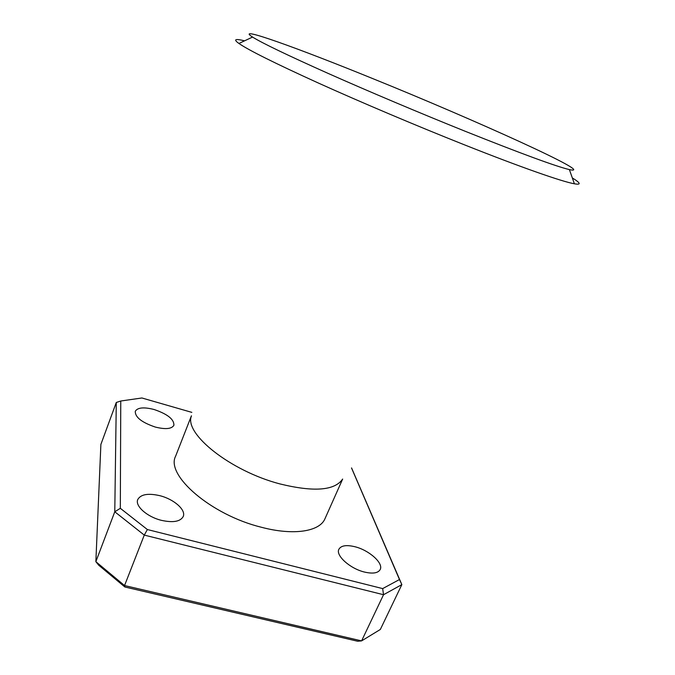 <?xml version="1.0" encoding="UTF-8"?>
<svg xmlns="http://www.w3.org/2000/svg" width="675" height="675" viewBox="0 0 675 675"><rect width="100%" height="100%" fill="white"/><g stroke="black" fill="none" stroke-linecap="round" stroke-linejoin="round"><path stroke-width="1.01" d="M465.016 131.203C520.965 153.537 555.761 166.337 569.388 169.602C598.742 175.871 473.108 119.197 373.174 78.772C299.227 48.625 233.221 24.697 252.56 37.074C262.111 43.048 287.381 55.198 328.345 73.508C368.567 91.387 420.314 113.24 465.016 131.203M572.324 177.93C576.383 180.411 578.635 182.174 579.091 183.22C579.504 184.224 577.935 184.418 574.391 183.786C562.452 181.769 521.218 167.417 463.75 144.56C416.078 125.617 360.821 102.212 318.203 82.966C274.843 63.239 248.425 50.077 238.942 43.47C236.005 41.386 235.043 40.137 236.056 39.724C237.111 39.31 239.954 39.682 244.569 40.829M159.848 495.686C148.146 493.02 140.788 494.294 137.768 499.517C134.772 505.904 147.091 516.915 161.477 520.358C173.137 522.889 180.385 521.606 183.22 516.527C186.232 509.946 173.914 499.163 159.848 495.686M354.873 546.725C346.418 544.7 341.094 545.535 338.901 549.239C335.365 555.365 350.03 568.671 364.508 572.062C372.878 573.978 378.101 573.134 380.194 569.531C383.721 563.153 368.989 550.125 354.873 546.725M154.128 409.514C143.91 406.907 137.632 407.489 135.295 411.261C135.008 417.15 141.674 422.415 155.292 427.056C165.502 429.578 171.703 428.979 173.897 425.284C174.15 419.344 167.56 414.096 154.128 409.514M342.487 479.267C334.522 490.624 313.673 492.176 279.939 483.924C230.403 471.015 184.013 433.738 191.396 416.062M191.43 415.792L175.618 456.182C165.409 475.107 210.929 514.924 261.427 527.268C293.853 535.866 319.866 531.461 324.996 518.67L342.655 479.048M191.835 412.374L141.902 397.98L120.766 401.009L120.319 508.309L147.369 529.538L382.666 588.6L399.482 579.53L351.515 467.961M351.557 467.918L401.844 584.617L380.337 629.463L361.589 640.887L357.699 641.25L124.875 586.997L98.685 565.178L95.858 561.676L114.775 511.777L116.286 402.477L100.887 444.412L95.858 561.676L124.546 585.554L361.589 640.887L383.535 594.717L144.281 535.098L124.546 585.554L124.875 586.997M147.369 529.538L144.281 535.098L114.775 511.777L120.319 508.309M399.482 579.53L401.844 584.617L383.535 594.717L382.666 588.6M116.286 402.477L120.766 401.009M569.388 169.602L574.391 183.786M252.56 37.074L238.942 43.47"/></g></svg>
